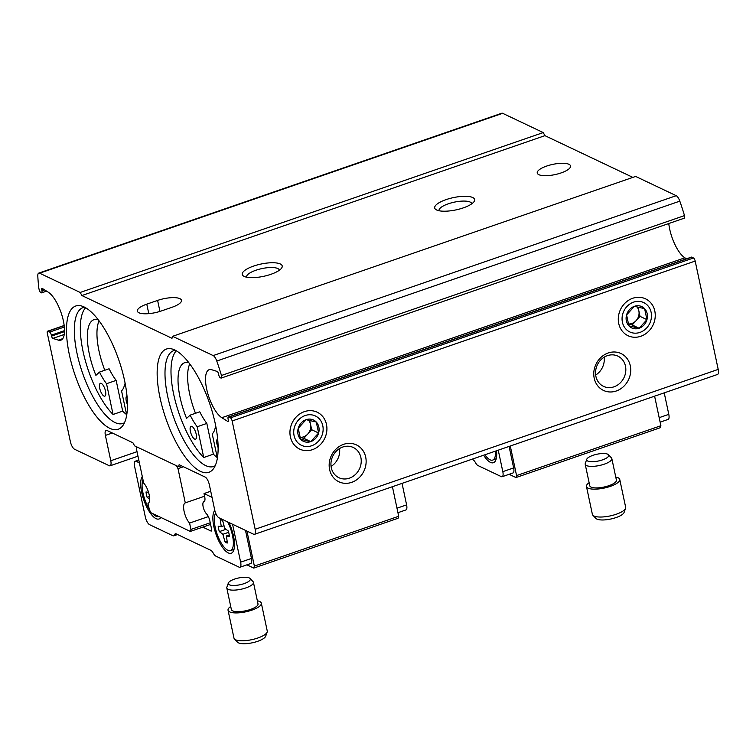 <?xml version="1.0" encoding="UTF-8"?>
<svg xmlns="http://www.w3.org/2000/svg" width="756" height="756" viewBox="0 0 756 756"><rect width="100%" height="100%" fill="white"/><g stroke="black" fill="none" stroke-linecap="round" stroke-linejoin="round"><path stroke-width="1.13" d="M85.626 307.777A61.245 21.754 -109 0 0 84.492 357.522A61.245 21.754 -109 0 0 113.069 414.477L122.689 411.151A61.245 21.754 71 0 0 126.592 414.59M124.532 422.68A61.245 21.754 71 0 1 122.954 423.426A61.245 21.754 71 0 1 82.404 372.632A61.245 21.754 71 0 1 82.971 307.645A61.245 21.754 71 0 1 84.681 307.257M176.299 350.812A61.245 21.754 -109 0 0 175.165 400.567A61.245 21.754 -109 0 0 203.742 457.512L213.362 454.186A61.245 21.754 71 0 0 217.265 457.626M215.214 465.715A61.245 21.754 71 0 1 213.627 466.471A61.245 21.754 71 0 1 173.077 415.677A61.245 21.754 71 0 1 173.644 350.68A61.245 21.754 71 0 1 175.354 350.293M47.94 331.251L49.669 332.073A2.722 0.964 71 0 1 51.361 335.154L51.569 336.108A2.041 0.728 71 0 0 52.835 338.414L58.41 340.134A25.865 9.185 71 0 0 60.867 340.172A25.865 9.185 71 0 0 62.663 317.841A25.865 9.185 71 0 0 48.214 292.156L42.204 288.376A2.041 0.728 71 0 0 41.939 288.348A2.041 0.728 71 0 0 41.741 289.86L41.939 290.814A2.722 0.964 71 0 1 41.675 292.837A2.722 0.964 71 0 1 41.325 292.799L40.805 292.553A2.722 0.964 71 0 1 39.019 288.886L38.896 288.83A114.336 40.597 71 0 1 37.8 276.082A6.804 2.419 71 0 1 38.754 273.105A6.804 2.419 71 0 1 39.624 273.2L80.193 292.459L81.894 295.539L171.99 338.301L172.604 336.316L213.173 355.575A6.804 2.419 71 0 1 216.774 361.028A114.336 40.597 71 0 1 221.461 375.486L221.338 375.43A2.722 0.964 71 0 1 221.234 378.066A2.722 0.964 71 0 1 220.884 378.028L220.365 377.783A2.722 0.964 71 0 1 218.673 374.692L218.465 373.748A2.041 0.728 71 0 0 217.199 371.432L211.623 369.712A25.865 9.185 71 0 0 209.166 369.684A25.865 9.185 71 0 0 207.371 392.014A25.865 9.185 71 0 0 221.82 417.699L227.83 421.479A2.041 0.728 71 0 0 228.095 421.508A2.041 0.728 71 0 0 228.293 419.986L228.095 419.041A2.722 0.964 71 0 1 228.359 417.01A2.722 0.964 71 0 1 228.709 417.047L230.438 417.87A2.722 0.964 71 0 1 232.139 420.96L255.159 529.276A6.804 2.419 71 0 1 254.498 534.331A6.804 2.419 71 0 1 253.619 534.237L218.966 517.794A6.804 2.419 71 0 1 214.732 510.083L209.346 484.747A6.804 2.419 71 0 0 205.112 477.045L179.125 464.704L178.511 466.688L134.615 445.86L132.914 442.78L106.927 430.438A6.804 2.419 71 0 0 106.057 430.344A6.804 2.419 71 0 0 105.386 435.409L110.773 460.744A6.804 2.419 71 0 1 110.111 465.8A6.804 2.419 71 0 1 109.233 465.705L74.579 449.262A6.804 2.419 71 0 1 70.346 441.551L47.326 333.235A2.722 0.964 71 0 1 47.59 331.213A2.722 0.964 71 0 1 47.94 331.251L64.203 325.638M38.754 273.105L501.795 113.22A6.804 2.419 71 0 1 502.664 113.315L543.233 132.574L544.934 135.655L632.866 177.386M80.193 292.459L543.233 132.574M81.894 295.539L544.934 135.655M146.777 304.148A17.01 5.226 -12 0 0 137.356 311.113A17.01 5.226 -12 0 0 161.217 311L172.047 307.267A17.01 5.226 -12 0 0 181.468 300.302A17.01 5.226 -12 0 0 157.607 300.415L146.777 304.148L148.8 313.645M538.867 174.683A17.01 5.226 -12 0 0 558.126 173.842A17.01 5.226 -12 0 0 570.544 165.951A17.01 5.226 -12 0 0 552.806 164.373A17.01 5.226 -12 0 0 537.251 173.029A17.01 5.226 -12 0 0 538.867 174.683M280.287 263.967A20.412 6.275 168 0 1 281.563 268.163A20.412 6.275 168 0 1 263.551 276.337A20.412 6.275 168 0 1 243.763 276.205A20.412 6.275 168 0 1 254.063 265.923A20.412 6.275 168 0 1 280.287 263.967M472.717 197.524A20.412 6.275 168 0 1 473.993 201.72A20.412 6.275 168 0 1 455.981 209.894A20.412 6.275 168 0 1 436.193 209.752A20.412 6.275 168 0 1 446.494 199.48A20.412 6.275 168 0 1 472.717 197.524M172.604 336.316L635.645 176.431L676.214 195.691A6.804 2.419 71 0 1 679.814 201.143A114.336 40.597 71 0 1 684.501 215.602L221.461 375.486M290.389 436.883A20.412 18.021 115.4 0 0 320.95 443.989A20.412 18.021 115.4 0 0 313.948 411.075A20.412 18.021 115.4 0 0 290.389 436.883M618.729 323.502A20.412 18.021 115.4 0 0 649.281 330.618A20.412 18.021 115.4 0 0 642.288 297.703A20.412 18.021 115.4 0 0 618.729 323.502M594.207 378.208A20.412 18.021 115.4 0 0 624.768 385.324A20.412 18.021 115.4 0 0 617.765 352.409A20.412 18.021 115.4 0 0 594.207 378.208M329.607 469.57A20.412 18.021 115.4 0 0 360.168 476.686A20.412 18.021 115.4 0 0 353.175 443.772A20.412 18.021 115.4 0 0 329.607 469.57M230.438 417.87L693.479 257.985A2.722 0.964 71 0 1 695.18 261.075L718.2 369.391A6.804 2.419 71 0 1 717.529 374.447L254.498 534.331M178.511 466.688L181.289 465.734M124.608 380.74A65.177 23.143 71 0 1 122.5 426.063A65.177 23.143 71 0 1 75.071 375.165A65.177 23.143 71 0 1 80.996 305.849A65.177 23.143 71 0 1 124.608 380.74M215.28 423.776A65.177 23.143 71 0 1 213.183 469.098A65.177 23.143 71 0 1 165.744 418.2A65.177 23.143 71 0 1 171.669 348.885A65.177 23.143 71 0 1 215.28 423.776M684.407 215.63A2.722 0.964 71 0 1 684.274 218.182L221.234 378.066M686.476 258.826L684.86 257.815A25.865 9.185 71 0 1 668.777 223.53M228.359 417.01L691.4 257.125A2.722 0.964 71 0 1 691.749 257.163L693.479 257.985M148.119 503.298L147.996 503.345A11.434 4.063 71 0 0 148.063 503.326A11.434 4.063 71 0 0 149.159 494.736A11.434 4.063 71 0 0 143.706 483.131L136.43 448.903L137.016 447.004M210.593 524.428L190.323 531.43L151.049 512.795L149.348 509.705L147.996 503.345M210.234 522.783L190.937 529.446L190.323 531.43M208.354 516.603L189.586 523.076L190.937 529.446M204.593 496.21L185.286 502.872A11.434 4.063 71 0 0 185.229 502.891A11.434 4.063 71 0 0 184.124 511.481A11.434 4.063 71 0 0 189.586 523.076M183.443 466.754L178.01 468.635L185.286 502.872M176.394 465.687L178.01 468.635M52.835 338.414L64.251 334.473M331.081 466.414A16.736 14.77 115.4 0 0 339.557 448.554M331.298 467.709A16.736 14.77 115.4 0 0 338.915 477.716A16.736 14.77 115.4 0 0 359.431 468.937A16.736 14.77 115.4 0 0 353.26 447.476A16.736 14.77 115.4 0 0 336.93 450.557A16.736 14.77 115.4 0 0 331.298 467.709M595.671 375.052A16.736 14.77 115.4 0 0 604.148 357.191M595.898 376.346A16.736 14.77 115.4 0 0 603.505 386.354A16.736 14.77 115.4 0 0 624.031 377.575A16.736 14.77 115.4 0 0 617.86 356.114A16.736 14.77 115.4 0 0 601.53 359.195A16.736 14.77 115.4 0 0 595.898 376.346M439.056 210.754A16.736 5.141 168 0 1 439.038 210.659A16.736 5.141 168 0 1 451.237 202.901A16.736 5.141 168 0 1 470.194 202.079A16.736 5.141 168 0 1 471.772 203.704A16.736 5.141 168 0 1 471.791 203.789M246.626 277.197A16.736 5.141 168 0 1 246.598 277.102A16.736 5.141 168 0 1 258.807 269.344A16.736 5.141 168 0 1 277.754 268.522A16.736 5.141 168 0 1 279.342 270.147A16.736 5.141 168 0 1 279.361 270.242M189.747 363.948A46.277 16.434 -109 0 0 195.483 413.296M203.742 457.512L197.203 426.753A38.112 13.532 -109 0 1 190.153 415.129L199.773 411.812A38.112 13.532 -109 0 0 206.832 423.426L213.362 454.186M99.074 320.903A46.277 16.434 -109 0 0 104.81 370.251M113.069 414.477L106.53 383.708A38.112 13.532 -109 0 1 99.48 372.094L109.1 368.777A38.112 13.532 -109 0 0 116.15 380.391L122.689 411.151M196.182 434.133A6.804 2.419 -109 0 0 191.07 426.327A6.804 2.419 -109 0 0 191.003 433.557A6.804 2.419 -109 0 0 195.511 439.198A6.804 2.419 -109 0 0 196.182 434.133M217.671 438.934A6.804 2.419 -109 0 0 217.633 438.943A6.804 2.419 -109 0 0 218.134 447.599M216.14 428.113L215.365 427.102A38.112 13.532 -109 0 1 212.219 433.878L217.388 458.174M190.153 415.129L186.571 418.389A46.277 16.434 -109 0 1 184.549 362.757A46.277 16.434 -109 0 1 188.877 362.795M197.203 426.753L206.832 423.426M215.365 427.102L215.914 426.913M105.5 391.098A6.804 2.419 -109 0 0 100.397 383.292A6.804 2.419 -109 0 0 100.331 390.512A6.804 2.419 -109 0 0 104.838 396.163A6.804 2.419 -109 0 0 105.5 391.098M126.989 395.889A6.804 2.419 -109 0 0 126.961 395.898A6.804 2.419 -109 0 0 127.462 404.564M125.468 385.078L124.693 384.057A38.112 13.532 -109 0 1 121.546 390.843L126.715 415.138M99.48 372.094L95.899 375.354A46.277 16.434 -109 0 1 93.876 319.712A46.277 16.434 -109 0 1 98.195 319.75M106.53 383.708L116.15 380.391M124.693 384.057L125.241 383.868M654.611 396.182L660.895 425.732L660.272 427.716L515.951 477.556L509.119 474.305M498.251 450.17L502.816 471.649A6.804 2.419 71 0 1 502.154 476.715A6.804 2.419 71 0 1 501.275 476.611L477.924 465.535A6.804 2.419 71 0 1 475.496 462.71L475.43 462.596A6.804 2.419 71 0 0 472.991 459.771L471.914 459.261M509.081 446.427L513.645 467.917A6.804 2.419 71 0 1 512.974 472.972L502.154 476.715M496.541 450.756A23.143 8.212 71 0 1 495.823 460.045A23.143 8.212 71 0 1 483.623 455.216M510.291 446.012L516.565 475.571L515.951 477.556M664.222 392.855L668.795 414.345A6.804 2.419 71 0 1 668.124 419.4L660.13 422.16M516.565 475.571L660.895 425.732M496.352 458.24A20.412 7.248 71 0 1 494.953 459.298L492.676 460.083A20.412 7.248 71 0 1 484.889 454.781M495.539 451.105A20.412 7.248 71 0 1 492.676 460.083M589.132 482.706A17.01 5.226 -12 0 0 586.458 486.486L592.383 514.354A17.01 5.226 -12 0 0 592.874 515.252L595.917 518.436A14.657 4.508 -12 0 0 596.881 519.088A14.657 4.508 -12 0 0 612.152 518.71A14.657 4.508 -12 0 0 624.087 512.445L625.571 508.297A17.01 5.226 -12 0 0 625.666 507.285L619.74 479.408A17.01 5.226 -12 0 0 615.753 477.045M592.874 515.252A17.01 5.226 -12 0 0 593.989 516.008A17.01 5.226 -12 0 0 611.717 515.564A17.01 5.226 -12 0 0 625.571 508.297M586.458 486.486A17.01 5.226 -12 0 0 588.064 488.14A17.01 5.226 -12 0 0 607.323 487.299A17.01 5.226 -12 0 0 619.74 479.408M586.76 459.279L585.276 463.428A13.608 4.186 -12 0 0 585.201 464.241L589.784 485.777A13.608 4.186 -12 0 0 591.069 487.1A13.608 4.186 -12 0 0 606.482 486.429A13.608 4.186 -12 0 0 616.414 480.117L611.831 458.58A13.608 4.186 -12 0 0 611.434 457.871L608.391 454.677A11.255 3.459 -12 0 0 596.994 454.224A11.255 3.459 -12 0 0 586.76 459.279A11.255 3.459 -12 0 0 587.771 461.047A11.255 3.459 -12 0 0 601.492 460.206A11.255 3.459 -12 0 0 608.391 454.677M585.201 464.241A13.608 4.186 -12 0 0 586.495 465.564A13.608 4.186 -12 0 0 601.899 464.893A13.608 4.186 -12 0 0 611.831 458.58M246.928 564.836L253.761 568.087L254.375 566.102L246.928 531.062M139.397 462.88L136.108 461.311A6.804 2.419 -109 0 0 135.23 461.217A6.804 2.419 -109 0 0 134.568 466.282L145.332 516.953A6.804 2.419 -109 0 0 149.565 524.655L172.916 535.739A6.804 2.419 -109 0 0 173.795 535.834A6.804 2.419 -109 0 0 174.57 534.851L174.589 534.785A6.804 2.419 -109 0 1 175.364 533.802A6.804 2.419 -109 0 1 176.233 533.897L210.811 550.302A6.804 2.419 -109 0 1 213.239 553.127L213.305 553.241A6.804 2.419 -109 0 0 215.744 556.066L239.085 567.151A6.804 2.419 -109 0 0 239.964 567.246L250.784 563.503A6.804 2.419 -109 0 0 251.455 558.448L245.492 530.381M397.949 512.691L405.934 509.931A6.804 2.419 -109 0 0 406.605 504.876L402.041 483.386M253.761 568.087L398.091 518.247L398.705 516.263L392.421 486.713M239.964 567.246A6.804 2.419 -109 0 0 240.635 562.18L232.564 524.248M212.02 497.344L204.025 493.555L210.726 491.239M398.705 516.263L254.375 566.102M204.025 493.555L204.678 496.626A6.804 2.419 -109 0 1 204.016 501.691A6.804 2.419 -109 0 1 203.922 501.719A6.804 2.419 -109 0 0 203.818 501.748A6.804 2.419 -109 0 0 203.184 506.936A6.804 2.419 -109 0 0 206.492 513.844A6.804 2.419 -109 0 1 209.837 520.875L211.567 529.02A2.722 0.964 -109 0 1 211.302 531.052A2.722 0.964 -109 0 1 210.952 531.005L202.778 527.13M214.798 510.404A23.143 8.212 -109 0 0 213.872 526.705A23.143 8.212 -109 0 0 223.833 549.092A23.143 8.212 -109 0 0 233.632 550.576A23.143 8.212 -109 0 0 228.974 522.538M142.298 476.516A23.143 8.212 -109 0 0 141.684 492.44A23.143 8.212 -109 0 0 151.002 514.023A23.143 8.212 -109 0 0 160.858 517.444M142.997 479.795A20.412 7.248 -109 0 0 142.969 492.94A20.412 7.248 -109 0 0 149.215 509.062M152.4 513.437A20.412 7.248 -109 0 0 158.297 516.348A20.412 7.248 -109 0 0 158.439 516.301L158.297 516.348M148.535 492.336L146.012 491.967A12.247 4.347 -109 0 0 147.155 497.344L149.679 499.262M215.687 513.182A20.412 7.248 -109 0 0 215.167 527.206A20.412 7.248 -109 0 0 230.486 550.614A20.412 7.248 -109 0 0 227.707 521.942M226.375 535.957L229.446 536.41A12.247 4.347 -109 0 0 228.303 531.024L224.749 528.331L222.699 520.818A12.247 4.347 -109 0 0 220.242 519.655L221.281 526.686L218.201 526.233A12.247 4.347 -109 0 0 219.344 531.61L222.897 534.303L224.957 541.816A12.247 4.347 -109 0 0 227.405 542.978L226.375 535.957L229.248 534.965M230.486 550.614L232.763 549.829A20.412 7.248 -109 0 0 234.162 548.771M149.49 496.541L147.155 497.344M224.041 525.732L221.281 526.686M226.035 529.304L219.344 531.61M228.671 532.309L222.897 534.303M227.131 541.06L224.957 541.816M230.722 606.463A17.01 5.226 -12 0 0 228.047 610.243L233.973 638.111A17.01 5.226 -12 0 0 234.464 639.009L237.516 642.194A14.657 4.508 -12 0 0 252.362 642.78A14.657 4.508 -12 0 0 265.687 636.202L267.17 632.054A17.01 5.226 -12 0 0 267.255 631.033L261.33 603.165A17.01 5.226 -12 0 0 259.724 601.511A17.01 5.226 -12 0 0 257.352 600.803M234.464 639.009A17.01 5.226 -12 0 0 251.701 639.689A17.01 5.226 -12 0 0 267.17 632.054M228.047 610.243A17.01 5.226 -12 0 0 245.776 611.821A17.01 5.226 -12 0 0 261.33 603.165M228.359 583.037L226.876 587.185A13.608 4.186 -12 0 0 226.8 587.998L231.374 609.534A13.608 4.186 -12 0 0 245.558 610.801A13.608 4.186 -12 0 0 258.004 603.874L253.43 582.337A13.608 4.186 -12 0 0 253.033 581.619L249.99 578.434A11.255 3.459 -12 0 0 249.253 577.934A11.255 3.459 -12 0 0 237.516 578.227A11.255 3.459 -12 0 0 228.359 583.037A11.255 3.459 -12 0 0 240.021 584.747A11.255 3.459 -12 0 0 249.99 578.434M226.8 587.998A13.608 4.186 -12 0 0 240.984 589.264A13.608 4.186 -12 0 0 253.43 582.337M639.094 328.246A11.784 10.404 -64.6 0 1 628.907 325.874L639.094 328.246L646.947 319.646A11.784 10.404 -64.6 0 1 639.094 328.246L632.167 324.957L628.359 324.069M626.582 314.902L628.907 325.874A11.784 10.404 -64.6 0 1 626.582 314.902A11.784 10.404 -64.6 0 1 634.435 306.303L626.582 314.902M644.622 308.675A11.784 10.404 -64.6 0 1 646.947 319.646L644.622 308.675L634.435 306.303A11.784 10.404 -64.6 0 1 644.622 308.675M622.415 322.236A16.245 14.345 -64.6 0 1 641.164 301.701A16.245 14.345 -64.6 0 1 646.73 327.896A16.245 14.345 -64.6 0 1 622.415 322.236M638.045 307.068L640.02 316.358L646.947 319.646M640.02 316.358L632.167 324.957M636.873 306.804A10.206 9.015 -64.6 0 1 638.858 310.877A10.206 9.015 -64.6 0 1 636.098 320.657A10.206 9.015 -64.6 0 1 628.33 323.965M310.763 441.617A11.784 10.404 -64.6 0 1 300.576 439.245L310.763 441.617L318.616 433.018A11.784 10.404 -64.6 0 1 310.763 441.617L303.827 438.329L300.019 437.44M298.242 428.274L300.576 439.245A11.784 10.404 -64.6 0 1 298.242 428.274A11.784 10.404 -64.6 0 1 306.095 419.675L298.242 428.274M316.282 422.046A11.784 10.404 -64.6 0 1 318.616 433.018L316.282 422.046L306.095 419.675A11.784 10.404 -64.6 0 1 316.282 422.046M294.075 435.607A16.245 14.345 -64.6 0 1 312.823 415.072A16.245 14.345 -64.6 0 1 318.389 441.268A16.245 14.345 -64.6 0 1 294.075 435.607M309.705 420.44L311.68 429.729L318.616 433.018M311.68 429.729L303.827 438.329M308.542 420.175A10.206 9.015 -64.6 0 1 310.518 424.248A10.206 9.015 -64.6 0 1 307.758 434.029A10.206 9.015 -64.6 0 1 299.99 437.337M39.624 273.2L502.664 113.315M213.173 355.575L676.214 195.691M216.774 361.028L679.814 201.143M232.139 420.96L695.18 261.075M255.159 529.276L718.2 369.391M105.386 435.409L112.332 433.008M110.773 460.744L137.016 451.682M221.82 417.699L684.86 257.815M228.709 417.047L691.749 257.163M41.939 290.814L44.613 289.888M41.741 289.86L43.565 289.236M58.41 340.134L62.776 338.631M51.569 336.108L64.515 331.629M51.361 335.154L64.534 330.608M49.669 332.073L64.354 327.008M159.941 311.425L157.607 300.415M502.816 471.649L513.645 467.917M668.795 414.345L659.175 417.662M406.605 504.876L396.985 508.193M240.635 562.18L251.455 558.448M174.57 534.851L176.696 534.114M174.589 534.785L176.62 534.076M210.952 531.005L211.548 530.797M136.108 461.311L138.858 460.366M110.111 465.8L137.97 456.18M41.675 292.837L46.598 291.136M47.59 331.213L64.184 325.477M135.23 461.217L138.783 459.988M173.795 535.834L177.575 534.53"/></g></svg>
